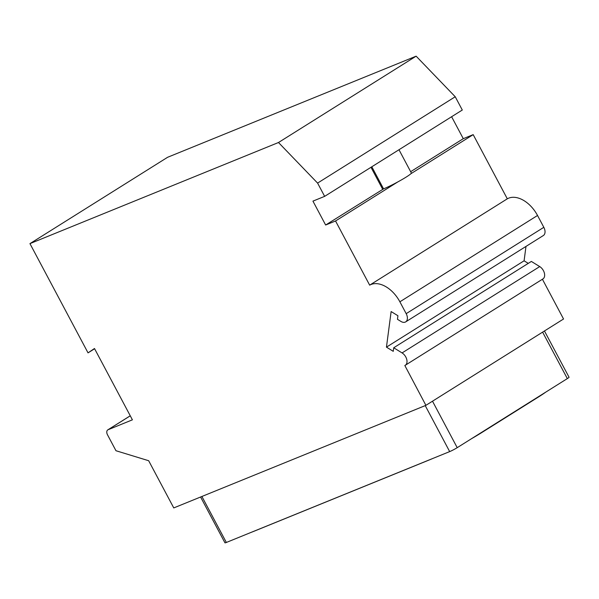 <?xml version="1.0" encoding="UTF-8"?>
<svg xmlns="http://www.w3.org/2000/svg" width="599" height="599" viewBox="0 0 599 599"><rect width="100%" height="100%" fill="white"/><g stroke="black" fill="none" stroke-linecap="round" stroke-linejoin="round"><path stroke-width="0.9" d="M317.59 183.092L278.49 142.51L29.95 243.628L88.031 352.863L94.485 348.513L132.401 419.832L108.09 429.73A4.522 2.89 57.9 0 0 107.805 429.872A4.522 2.89 57.9 0 0 107.506 434.807L115.974 450.733L148.664 460.721L173.762 507.922L425.904 405.336L404.827 365.495A7.54 4.814 57.9 0 0 405.306 365.248A7.54 4.814 57.9 0 0 406.728 359.378A7.54 4.814 57.9 0 0 402.079 352.923L393.715 347.772L393.251 351.336L386.452 347.143L391.132 311.555L397.931 315.74L397.459 319.304L400.896 321.416A7.54 4.814 57.9 0 0 405.688 321.88A7.54 4.814 57.9 0 0 406.182 313.659L399.877 301.806A27.15 17.341 57.9 0 0 369.665 285.154L335.545 220.979L325.639 225.014L312.94 201.129L324.643 196.36L462.293 110.029L455.233 96.753L317.59 183.092L324.643 196.36M325.639 225.014L383.562 188.872A18.097 1.55 -28 0 0 397.848 181.901A18.097 1.55 -28 0 0 410.892 173.717L473.188 134.64L507.308 198.816A27.15 17.341 57.9 0 1 537.528 215.475L543.825 227.321A7.54 4.814 57.9 0 1 543.33 235.542L405.688 321.88M335.545 220.979L397.848 181.901M382.664 189.239L370.991 167.293M278.49 142.51L416.133 56.171L455.233 96.753M29.95 243.628L167.593 157.29L416.133 56.171M88.031 352.863L94.605 348.745M425.904 405.336L563.547 318.997L542.409 279.246M393.715 347.772L531.358 261.434L539.721 266.585A7.54 4.814 57.9 0 1 544.371 273.039A7.54 4.814 57.9 0 1 542.949 278.909L405.306 365.248M386.452 347.143L524.095 260.805L528.266 263.38M525.982 246.421L524.095 260.805M369.665 285.154L507.308 198.816M410.892 173.717A18.097 1.55 -28 0 0 411.341 172.976L398.986 149.735M473.188 134.64L463.282 138.676L451.609 116.723M463.282 138.676L410.659 171.681M544.454 330.977L569.05 377.235A6.035 0.517 152 0 1 567.328 378.598L457.209 447.67A6.035 0.517 152 0 1 449.677 451.601L226.347 542.462A6.035 0.517 152 0 1 224.954 542.829L200.59 497.005M432.98 458.392A41.481 3.557 152 0 1 429.603 459.815L254.006 531.253A41.481 3.557 152 0 1 251.071 532.399M545.801 392.098A41.481 3.557 152 0 1 538.434 397.01L481.409 432.785A41.481 3.557 152 0 1 471.406 438.76M383.562 188.872L371.814 166.777M108.09 429.73L130.268 415.818M402.079 352.923L539.721 266.585M406.182 313.659L543.825 227.321M399.877 301.806L537.528 215.475M201.9 496.474L226.347 542.462M425.223 405.613L449.677 451.601M432.5 401.195L457.209 447.67M542.612 332.131L567.328 378.598M107.805 429.872L130.253 415.788"/></g></svg>
